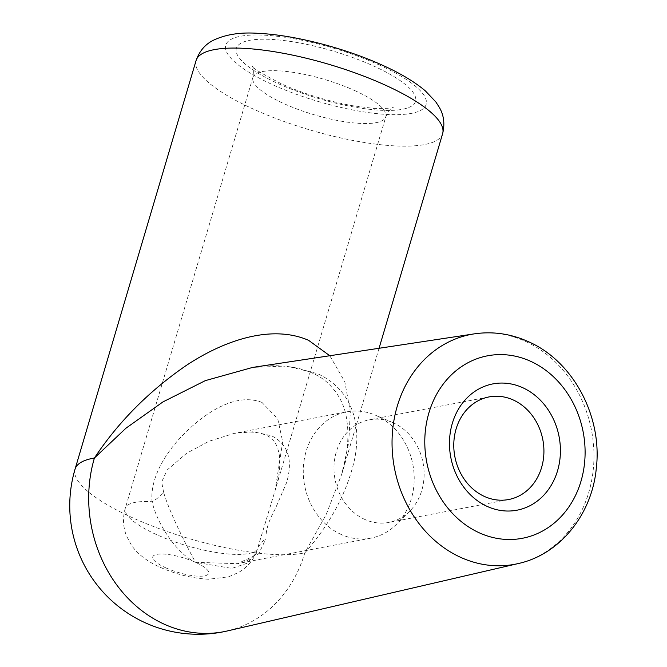 <?xml version="1.0" encoding="UTF-8"?>
<svg xmlns="http://www.w3.org/2000/svg" width="667" height="667" viewBox="0 0 667 667"><rect width="100%" height="100%" fill="white"/><g stroke="black" fill="none" stroke-linecap="round" stroke-linejoin="round"><path stroke-width="0.5" stroke-dasharray="3.33 2.5" d="M261.956 402.418C236.418 392.546 207.437 411.664 187.969 430.082C168.051 448.699 149.65 476.338 152.084 501.742C157.562 525.629 178.106 554.485 195.448 562.298L231.833 568.401L246.957 563.282L256.153 553.11L275.137 490.412L282.683 441.662L277.739 418.809L261.956 402.418M364.741 519.41A52.234 44.789 -100.8 0 1 334.034 465.491A52.234 44.789 -100.8 0 1 369.235 419.818A52.234 44.789 -100.8 0 1 392.546 422.486A52.234 44.789 -100.8 0 1 393.355 422.845A52.234 44.789 -100.8 0 1 409.538 511.356A52.234 44.789 -100.8 0 1 388.861 522.436A52.234 44.789 -100.8 0 1 364.741 519.41M341.137 534.442A64.29 55.128 -100.8 0 1 303.343 468.076A64.29 55.128 -100.8 0 1 346.665 411.864A64.29 55.128 -100.8 0 1 375.354 415.149A64.29 55.128 -100.8 0 1 376.346 415.583A64.29 55.128 -100.8 0 1 396.273 524.52A64.29 55.128 -100.8 0 1 370.819 538.152A64.29 55.128 -100.8 0 1 341.137 534.442M163.64 492.388L161.656 481.974L167.225 469.918L186.618 453.268L209.096 441.221L234.409 433.333L253.36 431.774L271.261 435.676C292.129 445.889 291.421 466.158 286.577 482.675L275.112 509.238C268.701 520.627 265.666 530.398 266.016 538.552L258.763 553.768L237.377 563.673L195.448 562.298C192.288 556.478 170.435 515.841 163.64 492.388A40.178 22.661 -13 0 1 152.084 501.742A69.31 18.409 -163.5 0 0 125.271 508.287A69.31 18.409 -163.5 0 0 156.695 534.676A69.31 18.409 -163.5 0 0 257.404 549.224A40.178 29.74 -167.8 0 1 266.016 538.552M329.798 355.736L344.814 381.816L350.308 411.722L348.733 442.771L341.821 473.987L326.355 514.174L304.819 552.876A128.556 110.23 -100.8 0 1 227.347 630.949M75.046 469.168A128.581 34.142 -163.5 0 0 133.35 518.117A128.581 34.142 -163.5 0 0 303.543 553.135A128.581 34.142 -163.5 0 0 304.819 552.876C330.198 524.004 346.723 493.113 354.394 460.222C361.089 428.798 355.361 391.179 317.509 373.662L286.351 366.016L252.71 367.409C270.06 364.691 286.218 365.249 301.159 369.084C311.906 372.136 320.527 376.547 327.03 382.291C338.244 392.788 344.797 405.152 346.673 419.393C350.283 441.554 345.056 463.298 341.812 474.012M196.065 60.597A128.581 34.142 -163.5 0 0 254.377 109.538A128.581 34.142 -163.5 0 0 442.638 133.633M378.748 64.732A104.469 27.739 16.5 0 1 411.447 113.373A104.469 27.739 16.5 0 1 273.162 84.926A104.469 27.739 16.5 0 1 240.462 36.276A104.469 27.739 16.5 0 1 378.748 64.732M474.312 333.859A116.992 100.325 -100.8 0 1 525.037 341.187A116.992 100.325 -100.8 0 1 593.897 460.038A116.992 100.325 -100.8 0 1 518.234 563.557M278.739 83.859A93.422 24.812 -163.5 0 0 402.401 109.296A93.422 24.812 -163.5 0 0 373.161 65.8A93.422 24.812 -163.5 0 0 249.508 40.353A93.422 24.812 -163.5 0 0 278.739 83.859M354.377 90.412A69.31 18.409 16.5 0 1 385.809 116.8A69.31 18.409 16.5 0 1 284.325 103.81A69.31 18.409 16.5 0 1 252.893 77.43A69.31 18.409 16.5 0 1 354.377 90.412M166 567.934A29.131 7.737 -163.5 0 0 204.561 575.863A29.131 7.737 -163.5 0 0 195.448 562.298A29.131 7.737 -163.5 0 0 156.887 554.369A29.131 7.737 -163.5 0 0 166 567.934M370.819 538.152L237.377 563.673C248.866 562.539 258.171 552.218 256.153 553.11C252.301 561.331 246.54 567.734 238.861 572.319L228.623 576.822L208.571 579.231C192.371 578.381 176.346 574.437 160.489 567.417C147.624 561.772 137.927 554.377 131.407 545.214L126.422 535.784C123.003 526.797 122.62 517.634 125.271 508.287L252.893 77.43C253.743 70.91 253.41 66.983 251.901 65.649C250.817 67.025 260.864 73.195 282.049 84.159C304.235 93.98 327.672 101.151 352.351 105.686L373.503 108.362C388.036 108.463 394.556 108.162 393.055 107.454C391.095 107.72 388.678 110.83 385.809 116.8L275.137 490.412C277.747 480.157 280.874 471.802 279.356 455.403C278.039 447.632 275.629 442.288 272.119 439.361C269.66 435.676 256.195 429.198 234.409 433.333L346.665 411.864M489.044 396.915L369.235 419.818M392.546 422.486L375.354 415.149M379.056 348.282L341.821 473.987M409.538 511.356L396.273 524.52M508.663 499.525L388.861 522.436"/><path stroke-width="1" d="M487.344 506.478A64.29 55.128 -100.8 0 1 452.334 423.328A64.29 55.128 -100.8 0 1 522.544 387.619A64.29 55.128 -100.8 0 1 557.554 470.777A64.29 55.128 -100.8 0 1 487.344 506.478M513.156 399.933A52.234 44.789 79.2 0 0 489.044 396.915A52.234 44.789 79.2 0 0 453.835 442.58A52.234 44.789 79.2 0 0 484.55 496.506A52.234 44.789 79.2 0 0 508.663 499.525A52.234 44.789 79.2 0 0 543.863 453.852A52.234 44.789 79.2 0 0 513.156 399.933M474.312 333.859C492.746 331.191 510.68 333.75 528.106 341.537C573.387 361.139 602.593 416.667 596.29 468.442C591.979 514.324 559.997 554.469 518.234 563.557A116.992 100.325 -100.8 0 1 460.964 557.487A116.992 100.325 -100.8 0 1 392.279 434.792A116.992 100.325 -100.8 0 1 474.312 333.859L252.693 367.409L205.328 380.632L162.998 401.884L126.005 428.164L94.422 458.004C118.159 422.228 148.524 391.546 185.509 365.975C221.236 341.979 270.002 323.478 308.604 340.337L329.798 355.736M227.347 630.949A128.556 110.23 -100.8 0 1 164.415 624.27A128.556 110.23 -100.8 0 1 94.422 458.004A128.581 34.142 -163.5 0 0 93.105 458.246A128.581 34.142 -163.5 0 0 75.046 469.168A128.581 128.581 0 0 0 227.347 630.949L518.234 563.557M196.065 60.597C199.366 51.184 205.077 44.431 213.198 40.345C225.721 34.384 240.704 32.049 258.154 33.35C293.914 34.876 344.33 47.916 382.058 65.041C399.992 73.053 414.424 81.666 425.363 90.887L435.818 101.909L439.295 107.312C443.88 115.166 444.989 123.937 442.638 133.633A128.581 34.142 -163.5 0 0 384.334 84.684A128.581 34.142 -163.5 0 0 196.065 60.597L75.046 469.168M479.506 532.916A92.888 79.656 79.2 0 0 580.957 481.332A92.888 79.656 79.2 0 0 530.382 361.18A92.888 79.656 79.2 0 0 428.931 412.773A92.888 79.656 79.2 0 0 479.506 532.916M442.638 133.633L379.056 348.282M252.693 367.409L253.21 367.334"/></g></svg>
